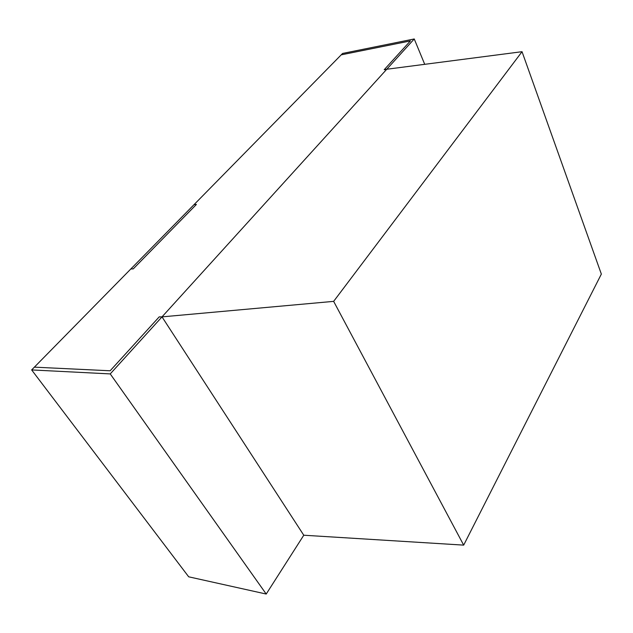 <?xml version="1.0" encoding="UTF-8"?>
<svg xmlns="http://www.w3.org/2000/svg" width="633" height="633" viewBox="0 0 633 633"><rect width="100%" height="100%" fill="white"/><g stroke="black" fill="none" stroke-linecap="round" stroke-linejoin="round"><path stroke-width="0.95" d="M229.352 420.605L303.777 535.225L463.68 545.124L601.35 274.089L522.035 51.692L386.755 69.25L162.008 316.872L172.216 332.594M424.719 64.321L414.243 38.961L342.595 53.441L341.203 54.849L410.406 40.923L341.211 54.849L130.825 268.978L133.254 268.875L196.42 204.435L133.254 268.875L130.825 268.978L34.372 367.156L110.142 370.78L159.207 316.88L162.008 316.872L303.777 535.225L266.216 594.039L110.237 373.913L162.008 316.872L333.646 301.363L463.68 545.124M414.243 38.961L386.755 69.25L384.191 69.725L410.406 40.923L384.191 69.725L386.755 69.25L162.008 316.872L303.777 535.225M196.42 204.435L194.014 204.665L196.42 204.435M333.646 301.363L522.035 51.692M266.216 594.039L188.697 576.813L31.65 369.925L34.372 367.156L110.142 370.78L159.207 316.88L162.008 316.872M31.65 369.925L110.237 373.913"/></g></svg>
